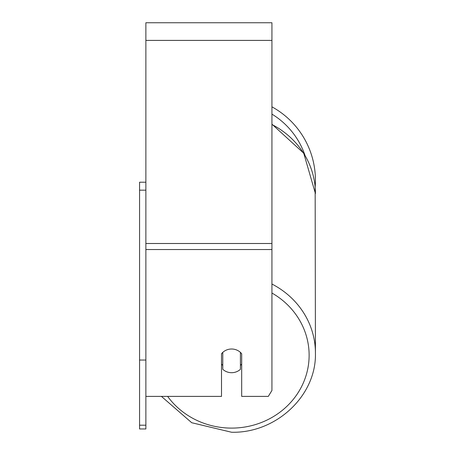 <?xml version="1.0" encoding="UTF-8"?>
<svg xmlns="http://www.w3.org/2000/svg" width="455" height="455" viewBox="0 0 455 455"><rect width="100%" height="100%" fill="white"/><g stroke="black" fill="none" stroke-linecap="round" stroke-linejoin="round"><path stroke-width="0.68" d="M231.595 372.702A12.609 11.847 0 0 1 222.774 369.312L222.774 352.392A12.609 11.847 0 0 1 231.595 349.008A12.609 11.847 0 0 1 240.422 352.392L240.422 369.312A12.609 11.847 0 0 1 231.595 372.702M222.774 365.433A12.609 11.847 0 0 1 221.511 364.08M241.685 364.08A12.609 11.847 0 0 1 240.422 365.433M145.873 396.39L221.511 396.39L221.511 353.745A12.609 11.847 0 0 1 241.685 353.745L241.685 396.39L268.296 396.39L271.936 390.47L271.936 22.75L145.873 22.75L145.873 425.197L139.571 425.197L139.571 428.963L145.873 428.963L145.873 425.197M315.429 180.334A83.834 83.834 0 0 0 271.936 106.84A83.834 83.834 0 0 1 315.156 187.136L315.429 353.091A83.834 78.778 180 0 0 271.936 284.034M145.873 190.162L139.571 190.162L139.571 182.222L145.873 182.222M139.571 190.162L139.571 360.041L145.873 360.041M139.571 360.041L139.571 425.197M271.936 293.031A77.532 72.857 0 0 1 306.243 374.937A77.532 72.857 0 0 1 231.595 428.104A77.532 72.857 0 0 1 167.616 396.39M271.936 124.505A83.834 78.778 0 0 1 315.429 193.563L303.718 153.204L271.936 124.169M271.936 249.539L145.873 249.539M271.936 40.398L145.873 40.398M271.936 243.499L145.873 243.499M304.952 155.24A77.532 77.532 0 0 0 271.936 114.125M161.417 396.39L191.726 422.723L231.595 432.25C276.259 433.353 316.561 395.543 315.429 353.091C316.561 395.543 276.259 433.353 231.595 432.25L191.726 422.723L161.417 396.39"/></g></svg>
